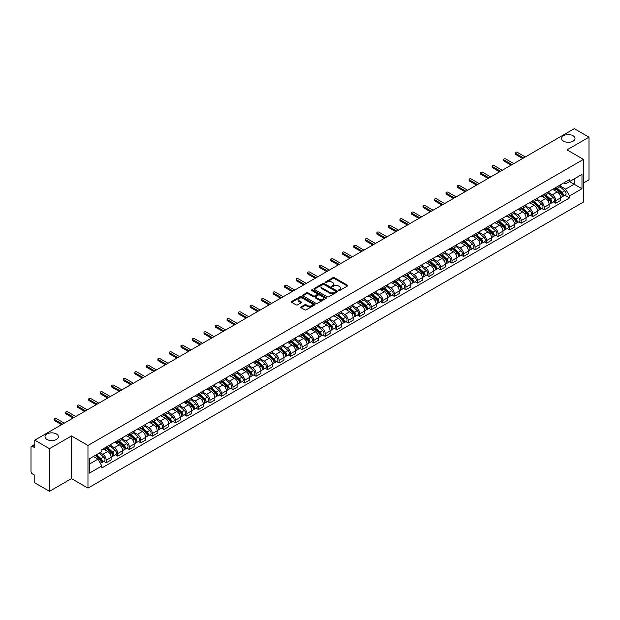 <?xml version="1.0" encoding="UTF-8"?>
<svg xmlns="http://www.w3.org/2000/svg" width="620" height="620" viewBox="0 0 620 620"><rect width="100%" height="100%" fill="white"/><g stroke="black" fill="none" stroke-linecap="round" stroke-linejoin="round"><path stroke-width="0.93" d="M338.69 290.493A0.721 0.411 0 0 0 339.706 290.493L347.409 286.045A1.023 0.589 0 0 0 347.712 285.626A1.023 0.589 0 0 0 347.409 285.208L334.358 277.675A1.023 0.589 0 0 0 332.909 277.675L325.198 282.123A0.721 0.411 0 0 0 326.213 282.704L327.213 282.131A3.286 1.899 0 0 1 331.855 282.131L332.94 282.759A3.286 1.899 0 0 1 333.901 284.099A3.286 1.899 0 0 1 332.94 285.44L331.948 286.014A0.721 0.411 0 0 0 332.963 286.603L333.955 286.029A3.286 1.899 0 0 1 338.597 286.029L339.69 286.657A3.286 1.899 0 0 1 340.651 287.99A3.286 1.899 0 0 1 339.69 289.331L338.69 289.912A0.721 0.411 0 0 0 338.69 290.493L338.69 289.912M56.42 433.985A6.688 3.86 0 0 0 49.127 433.147A6.688 3.86 0 0 0 45.004 436.72A6.688 3.86 0 0 0 46.957 439.448A6.688 3.86 0 0 0 54.25 440.285A6.688 3.86 0 0 0 58.373 436.72A6.688 3.86 0 0 0 56.42 433.985M573.043 135.718A6.688 3.86 0 0 0 565.75 134.881A6.688 3.86 0 0 0 561.627 138.446A6.688 3.86 0 0 0 563.58 141.182A6.688 3.86 0 0 0 570.873 142.019A6.688 3.86 0 0 0 574.996 138.446A6.688 3.86 0 0 0 573.043 135.718M301.064 306.9A1.023 0.589 0 0 0 300.77 307.319A1.023 0.589 0 0 0 301.064 307.737L304.73 309.853A1.023 0.589 0 0 0 306.179 309.853L314.735 304.908A1.023 0.589 0 0 0 315.038 304.49A1.023 0.589 0 0 0 314.735 304.071L301.684 296.538A1.023 0.589 0 0 0 300.235 296.538L291.671 301.475A1.023 0.589 0 0 0 291.377 301.894A1.023 0.589 0 0 0 291.671 302.312L296.096 304.87A1.023 0.589 0 0 0 297.546 304.87L301.212 302.754A1.023 0.589 0 0 0 301.514 302.335A1.023 0.589 0 0 0 301.212 301.917L299.018 300.654A2.744 1.581 0 0 1 298.212 299.53A2.744 1.581 0 0 1 299.91 298.065A2.744 1.581 0 0 1 302.901 298.406L311.496 303.374A2.744 1.581 0 0 1 312.294 304.49A2.744 1.581 0 0 1 310.604 305.954A2.744 1.581 0 0 1 307.613 305.613L306.179 304.784A1.023 0.589 0 0 0 304.73 304.784L301.064 306.9L301.064 307.737M87.97 445.462L71.494 435.953L49.468 448.663L34.767 440.169L574.298 128.681L589 137.167L566.982 149.877L583.459 159.394L87.97 445.462L87.97 488.118L583.459 202.05L583.459 159.394M327.283 296.833A1.023 0.589 0 0 0 328.732 296.833L337.296 291.888A1.023 0.589 0 0 0 337.59 291.47A1.023 0.589 0 0 0 337.296 291.051L324.237 283.51A1.023 0.589 0 0 0 322.788 283.51L314.231 288.455A1.023 0.589 0 0 0 313.929 288.874A1.023 0.589 0 0 0 314.231 289.292L327.283 296.833M312.015 290.648A0.721 0.411 0 0 1 312.744 290.749L326.004 298.406L317.456 303.343A1.023 0.589 0 0 1 316.006 303.343L302.955 295.802L306.613 293.702L306.613 292.849L302.955 294.965A1.023 0.589 0 0 0 302.653 295.383A1.023 0.589 0 0 0 302.955 295.802L302.955 294.965M306.613 293.702A1.023 0.589 0 0 1 308.062 293.702L308.062 292.849A1.023 0.589 0 0 0 306.613 292.849M308.062 292.849L313.356 295.911A1.023 0.589 0 0 0 314.813 295.911L317.238 294.508A1.023 0.589 0 0 0 317.541 294.089A1.023 0.589 0 0 0 317.238 293.671L311.728 290.486A0.721 0.411 0 0 1 312.744 289.897L326.012 297.561A1.023 0.589 0 0 1 326.314 297.98A1.023 0.589 0 0 1 326.012 298.398L326.012 297.561M49.468 448.663L49.468 491.319L34.767 482.833L34.767 475.284L32.48 473.959A2.093 1.209 -120 0 1 31 471.401L31 447.253A2.093 1.209 -120 0 1 31.434 446.299L34.767 444.37M583.459 183.024L589 179.831L589 137.167M49.468 491.319L71.494 478.609L87.97 488.118M34.767 440.169L34.767 447.725L32.48 446.4A2.093 1.209 -120 0 0 31.434 446.299M555.753 187.55A4.805 2.775 60 0 1 554.753 189.704L559.635 186.891A4.805 2.775 -120 0 0 560.627 184.729M548.832 192.727L552.35 194.758A4.805 2.775 60 0 1 555.753 200.647L560.627 197.827A4.805 2.775 -120 0 0 557.225 191.944L553.738 189.929M560.627 197.827L560.627 200.431L555.753 203.244L553.412 201.895M554.753 189.704A4.805 2.775 60 0 1 552.389 189.488M555.753 200.647L555.753 203.244M544.221 194.2A4.805 2.775 60 0 1 543.229 196.362L548.103 193.549A4.805 2.775 -120 0 0 549.103 191.386M541.888 208.553L544.221 209.901L549.103 207.088L549.103 204.484A4.805 2.775 -120 0 0 545.701 198.594L542.213 196.579M543.229 196.362A4.805 2.775 60 0 1 540.865 196.145M537.3 199.376L540.826 201.415A4.805 2.775 60 0 1 544.221 207.297L544.221 209.901M532.696 200.857A4.805 2.775 60 0 1 531.704 203.019L536.579 200.198A4.805 2.775 -120 0 0 537.571 198.043M530.356 215.21L532.696 216.558L537.571 213.737L537.571 211.141A4.805 2.775 -120 0 0 534.177 205.251L530.681 203.236M531.704 203.019A4.805 2.775 60 0 1 529.333 202.802M525.775 206.034L529.302 208.064A4.805 2.775 60 0 1 532.696 213.954L532.696 216.558M521.172 207.514A4.805 2.775 60 0 1 520.172 209.669L525.055 206.855A4.805 2.775 -120 0 0 526.047 204.701M518.832 221.859L521.172 223.208L526.047 220.394L526.047 217.79A4.805 2.775 -120 0 0 522.652 211.908L519.157 209.893M520.172 209.669A4.805 2.775 60 0 1 517.808 209.452M514.251 212.691L517.77 214.722A4.805 2.775 60 0 1 521.172 220.612L521.172 223.208M509.648 214.163A4.805 2.775 60 0 1 508.648 216.326L513.523 213.513A4.805 2.775 -120 0 0 514.523 211.35M507.307 228.517L509.648 229.865L514.523 227.052L514.523 224.448A4.805 2.775 -120 0 0 511.12 218.558L507.633 216.543M508.648 216.326A4.805 2.775 60 0 1 506.284 216.109M502.727 219.34L506.246 221.379A4.805 2.775 60 0 1 509.648 227.261L509.648 229.865M498.116 220.821A4.805 2.775 60 0 1 497.124 222.983L501.999 220.162A4.805 2.775 -120 0 0 502.998 218.008M495.783 235.174L498.116 236.522L502.998 233.701L502.998 231.105A4.805 2.775 -120 0 0 499.596 225.215L496.108 223.2M497.124 222.983A4.805 2.775 60 0 1 494.76 222.766M491.195 225.998L494.721 228.028A4.805 2.775 60 0 1 498.116 233.918L498.116 236.522M486.591 227.478A4.805 2.775 60 0 1 485.6 229.633L490.474 226.819A4.805 2.775 -120 0 0 491.466 224.665M484.251 241.823L486.591 243.172L491.466 240.358L491.466 237.754A4.805 2.775 -120 0 0 488.072 231.872L484.577 229.857M485.6 229.633A4.805 2.775 60 0 1 483.228 229.415M479.671 232.655L483.189 234.685A4.805 2.775 60 0 1 486.591 240.576L486.591 243.172M475.067 234.135A4.805 2.775 60 0 1 474.068 236.29L478.95 233.476A4.805 2.775 -120 0 0 479.942 231.314M472.727 248.481L475.067 249.829L479.942 247.016L479.942 244.412A4.805 2.775 -120 0 0 476.54 238.522L473.052 236.507M474.068 236.29A4.805 2.775 60 0 1 471.704 236.073M468.146 239.304L471.665 241.343A4.805 2.775 60 0 1 475.067 247.225L475.067 249.829M463.535 240.785A4.805 2.775 60 0 1 462.543 242.947L467.418 240.126A4.805 2.775 -120 0 0 468.418 237.972M461.203 255.138L463.535 256.486L468.418 253.673L468.418 251.069A4.805 2.775 -120 0 0 465.015 245.179L461.528 243.164M462.543 242.947A4.805 2.775 60 0 1 460.18 242.73M456.614 245.962L460.141 247.992A4.805 2.775 60 0 1 463.535 253.882L463.535 256.486M452.011 247.442A4.805 2.775 60 0 1 451.019 249.597L455.894 246.783A4.805 2.775 -120 0 0 456.886 244.629M449.671 261.787L452.011 263.136L456.886 260.322L456.886 257.719A4.805 2.775 -120 0 0 453.491 251.836L449.996 249.821M451.019 249.597A4.805 2.775 60 0 1 448.647 249.379M445.09 252.619L448.617 254.649A4.805 2.775 60 0 1 452.011 260.54L452.011 263.136M440.487 254.099A4.805 2.775 60 0 1 439.487 256.254L444.37 253.44A4.805 2.775 -120 0 0 445.361 251.278M438.146 268.445L440.487 269.793L445.361 266.98L445.361 264.376A4.805 2.775 -120 0 0 441.967 258.494L438.472 256.471M439.487 256.254A4.805 2.775 60 0 1 437.123 256.037M433.566 259.269L437.085 261.307A4.805 2.775 60 0 1 440.487 267.189L440.487 269.793M428.963 260.749A4.805 2.775 60 0 1 427.963 262.911L432.838 260.09A4.805 2.775 -120 0 0 433.837 257.935M426.622 275.102L428.963 276.45L433.837 273.637L433.837 271.033A4.805 2.775 -120 0 0 430.435 265.143L426.947 263.128M427.963 262.911A4.805 2.775 60 0 1 425.599 262.694M422.042 265.926L425.56 267.956A4.805 2.775 60 0 1 428.963 273.846L428.963 276.45M417.43 267.406A4.805 2.775 60 0 1 416.439 269.56L421.313 266.747A4.805 2.775 -120 0 0 422.305 264.593M415.098 281.751L417.43 283.108L422.313 280.287L422.313 277.683A4.805 2.775 -120 0 0 418.911 271.8L415.423 269.785M416.439 269.56A4.805 2.775 60 0 1 414.075 269.344M410.51 272.583L414.036 274.613A4.805 2.775 60 0 1 417.43 280.504L417.43 283.108M405.906 274.063A4.805 2.775 60 0 1 404.914 276.218L409.789 273.404A4.805 2.775 -120 0 0 410.781 271.242M403.566 288.409L405.906 289.757L410.781 286.944L410.781 284.34A4.805 2.775 -120 0 0 407.387 278.458L403.891 276.442M404.914 276.218A4.805 2.775 60 0 1 402.543 276.001M398.986 279.233L402.504 281.271A4.805 2.775 60 0 1 405.906 287.153L405.906 289.757M394.382 280.713A4.805 2.775 60 0 1 393.382 282.875L398.257 280.054A4.805 2.775 -120 0 0 399.257 277.899M392.042 295.066L394.382 296.414L399.257 293.601L399.257 290.997A4.805 2.775 -120 0 0 395.854 285.107L392.367 283.092M393.382 282.875A4.805 2.775 60 0 1 391.019 282.658M387.461 285.89L390.98 287.928A4.805 2.775 60 0 1 394.382 293.81L394.382 296.414M382.85 287.37A4.805 2.775 60 0 1 381.858 289.524L386.733 286.711A4.805 2.775 -120 0 0 387.733 284.557M380.517 301.715L382.85 303.072L387.733 300.251L387.733 297.654A4.805 2.775 -120 0 0 384.33 291.764L380.843 289.749M381.858 289.524A4.805 2.775 60 0 1 379.494 289.308M375.929 292.547L379.456 294.578A4.805 2.775 60 0 1 382.85 300.467L382.85 303.072M371.326 294.027A4.805 2.775 60 0 1 370.334 296.182L375.209 293.369A4.805 2.775 -120 0 0 376.201 291.206M368.985 308.373L371.326 309.721L376.201 306.908L376.201 304.304A4.805 2.775 -120 0 0 372.806 298.422L369.311 296.406M370.334 296.182A4.805 2.775 60 0 1 367.962 295.965M364.405 299.197L367.931 301.235A4.805 2.775 60 0 1 371.326 307.117L371.326 309.721M359.801 300.677A4.805 2.775 60 0 1 358.802 302.839L363.684 300.018A4.805 2.775 -120 0 0 364.676 297.863M357.461 315.03L359.801 316.378L364.676 313.565L364.676 310.961A4.805 2.775 -120 0 0 361.282 305.071L357.787 303.056M358.802 302.839A4.805 2.775 60 0 1 356.438 302.622M352.881 305.854L356.399 307.892A4.805 2.775 60 0 1 359.801 313.774L359.801 316.378M348.277 307.334A4.805 2.775 60 0 1 347.278 309.488L352.152 306.675A4.805 2.775 -120 0 0 353.152 304.521M345.937 321.679L348.277 323.036L353.152 320.214L353.152 317.618A4.805 2.775 -120 0 0 349.75 311.728L346.262 309.713M347.278 309.488A4.805 2.775 60 0 1 344.914 309.272M341.356 312.511L344.875 314.542A4.805 2.775 60 0 1 348.277 320.431L348.277 323.036M336.745 313.991A4.805 2.775 60 0 1 335.753 316.146L340.628 313.333A4.805 2.775 -120 0 0 341.62 311.17M334.413 328.337L336.745 329.685L341.628 326.872L341.628 324.268A4.805 2.775 -120 0 0 338.226 318.385L334.738 316.371M335.753 316.146A4.805 2.775 60 0 1 333.382 315.929M329.825 319.168L333.351 321.199A4.805 2.775 60 0 1 336.745 327.089L336.745 329.685M325.221 320.641A4.805 2.775 60 0 1 324.229 322.803L329.104 319.982A4.805 2.775 -120 0 0 330.096 317.828M322.881 334.994L325.221 336.342L330.096 333.529L330.096 330.925A4.805 2.775 -120 0 0 326.701 325.035L323.206 323.02M324.229 322.803A4.805 2.775 60 0 1 321.858 322.586M318.3 325.818L321.819 327.856A4.805 2.775 60 0 1 325.221 333.738L325.221 336.342M313.697 327.298A4.805 2.775 60 0 1 312.697 329.453L317.572 326.639A4.805 2.775 -120 0 0 318.572 324.485M311.356 341.643L313.697 343L318.572 340.178L318.572 337.582A4.805 2.775 -120 0 0 315.169 331.692L311.682 329.677M312.697 329.453A4.805 2.775 60 0 1 310.333 329.236M306.776 332.475L310.295 334.506A4.805 2.775 60 0 1 313.697 340.396L313.697 343M302.165 333.955A4.805 2.775 60 0 1 301.173 336.11L306.048 333.297A4.805 2.775 -120 0 0 307.047 331.134M299.832 348.3L302.165 349.649L307.047 346.836L307.047 344.232A4.805 2.775 -120 0 0 303.645 338.349L300.158 336.335M301.173 336.11A4.805 2.775 60 0 1 298.809 335.893M295.244 339.132L298.77 341.163A4.805 2.775 60 0 1 302.165 347.053L302.165 349.649M290.64 340.605A4.805 2.775 60 0 1 289.649 342.767L294.523 339.946A4.805 2.775 -120 0 0 295.515 337.792M288.3 354.958L290.64 356.306L295.515 353.493L295.515 350.889A4.805 2.775 -120 0 0 292.121 344.999L288.626 342.984M289.649 342.767A4.805 2.775 60 0 1 287.277 342.55M283.72 345.782L287.246 347.82A4.805 2.775 60 0 1 290.64 353.702L290.64 356.306M279.116 347.262A4.805 2.775 60 0 1 278.117 349.417L282.999 346.603A4.805 2.775 -120 0 0 283.991 344.449M276.776 361.607L279.116 362.964L283.991 360.142L283.991 357.546A4.805 2.775 -120 0 0 280.596 351.656L277.101 349.641M278.117 349.417A4.805 2.775 60 0 1 275.753 349.2M272.196 352.439L275.714 354.469A4.805 2.775 60 0 1 279.116 360.36L279.116 362.964M267.592 353.919A4.805 2.775 60 0 1 266.592 356.074L271.467 353.26A4.805 2.775 -120 0 0 272.467 351.098M265.252 368.264L267.592 369.613L272.467 366.8L272.467 364.196A4.805 2.775 -120 0 0 269.065 358.313L265.577 356.298M266.592 356.074A4.805 2.775 60 0 1 264.228 355.857M260.671 359.096L264.19 361.127A4.805 2.775 60 0 1 267.592 367.017L267.592 369.613M256.06 360.569A4.805 2.775 60 0 1 255.068 362.731L259.943 359.918A4.805 2.775 -120 0 0 260.935 357.756M253.727 374.922L256.06 376.27L260.935 373.457L260.935 370.853A4.805 2.775 -120 0 0 257.54 364.963L254.053 362.948M255.068 362.731A4.805 2.775 60 0 1 252.697 362.514M249.139 365.746L252.665 367.784A4.805 2.775 60 0 1 256.06 373.666L256.06 376.27M244.536 367.226A4.805 2.775 60 0 1 243.544 369.381L248.419 366.567A4.805 2.775 -120 0 0 249.411 364.413M242.195 381.579L244.536 382.928L249.411 380.106L249.411 377.51A4.805 2.775 -120 0 0 246.016 371.62L242.521 369.605M243.544 369.381A4.805 2.775 60 0 1 241.172 369.171M237.615 372.403L241.133 374.433A4.805 2.775 60 0 1 244.536 380.324L244.536 382.928M233.012 373.883A4.805 2.775 60 0 1 232.012 376.038L236.887 373.224A4.805 2.775 -120 0 0 237.886 371.062M230.671 388.228L233.012 389.577L237.886 386.764L237.886 384.16A4.805 2.775 -120 0 0 234.484 378.278L230.996 376.262M232.012 376.038A4.805 2.775 60 0 1 229.648 375.821M226.091 379.06L229.609 381.091A4.805 2.775 60 0 1 233.012 386.981L233.012 389.577M221.479 380.533A4.805 2.775 60 0 1 220.488 382.695L225.362 379.882A4.805 2.775 -120 0 0 226.362 377.719M219.147 394.886L221.479 396.234L226.362 393.421L226.362 390.817A4.805 2.775 -120 0 0 222.96 384.927L219.472 382.912M220.488 382.695A4.805 2.775 60 0 1 218.124 382.478M214.559 385.71L218.085 387.748A4.805 2.775 60 0 1 221.479 393.63L221.479 396.234M209.955 387.19A4.805 2.775 60 0 1 208.963 389.352L213.838 386.531A4.805 2.775 -120 0 0 214.83 384.377M207.615 401.543L209.955 402.892L214.83 400.071L214.83 397.474A4.805 2.775 -120 0 0 211.435 391.584L207.94 389.569M208.963 389.352A4.805 2.775 60 0 1 206.592 389.135M203.035 392.367L206.561 394.397A4.805 2.775 60 0 1 209.955 400.288L209.955 402.892M198.431 393.847A4.805 2.775 60 0 1 197.431 396.002L202.314 393.188A4.805 2.775 -120 0 0 203.306 391.034M196.091 408.193L198.431 409.541L203.306 406.728L203.306 404.124A4.805 2.775 -120 0 0 199.904 398.242L196.416 396.226M197.431 396.002A4.805 2.775 60 0 1 195.067 395.785M191.51 399.024L195.029 401.055A4.805 2.775 60 0 1 198.431 406.945L198.431 409.541M186.899 400.497A4.805 2.775 60 0 1 185.907 402.659L190.782 399.846A4.805 2.775 -120 0 0 191.782 397.683M184.566 414.85L186.907 416.198L191.782 413.385L191.782 410.781A4.805 2.775 -120 0 0 188.379 404.891L184.892 402.876M185.907 402.659A4.805 2.775 60 0 1 183.543 402.442M179.978 405.674L183.505 407.712A4.805 2.775 60 0 1 186.907 413.594L186.907 416.198M175.375 407.154A4.805 2.775 60 0 1 174.383 409.316L179.258 406.495A4.805 2.775 -120 0 0 180.25 404.341M173.042 421.507L175.375 422.856L180.25 420.035L180.25 417.438A4.805 2.775 -120 0 0 176.855 411.548L173.368 409.533M174.383 409.316A4.805 2.775 60 0 1 172.011 409.099M168.454 412.331L171.98 414.361A4.805 2.775 60 0 1 175.375 420.252L175.375 422.856M163.85 413.811A4.805 2.775 60 0 1 162.851 415.966L167.733 413.153A4.805 2.775 -120 0 0 168.725 410.998M161.51 428.157L163.85 429.505L168.725 426.692L168.725 424.088A4.805 2.775 -120 0 0 165.331 418.206L161.835 416.19M162.851 415.966A4.805 2.775 60 0 1 160.487 415.749M156.93 418.988L160.448 421.019A4.805 2.775 60 0 1 163.85 426.909L163.85 429.505M152.326 420.469A4.805 2.775 60 0 1 151.327 422.623L156.201 419.81A4.805 2.775 -120 0 0 157.201 417.647M149.986 434.814L152.326 436.162L157.201 433.349L157.201 430.745A4.805 2.775 -120 0 0 153.799 424.855L150.311 422.84M151.327 422.623A4.805 2.775 60 0 1 148.963 422.406M145.406 425.638L148.924 427.676A4.805 2.775 60 0 1 152.326 433.558L152.326 436.162M140.794 427.118A4.805 2.775 60 0 1 139.802 429.28L144.677 426.459A4.805 2.775 -120 0 0 145.677 424.305M138.462 441.471L140.794 442.82L145.677 440.006L145.677 437.402A4.805 2.775 -120 0 0 142.275 431.512L138.787 429.497M139.802 429.28A4.805 2.775 60 0 1 137.439 429.063M133.874 432.295L137.4 434.325A4.805 2.775 60 0 1 140.794 440.216L140.794 442.82M129.27 433.775A4.805 2.775 60 0 1 128.278 435.93L133.153 433.117A4.805 2.775 -120 0 0 134.145 430.962M126.93 448.121L129.27 449.469L134.145 446.656L134.145 444.052A4.805 2.775 -120 0 0 130.75 438.17L127.255 436.154M128.278 435.93A4.805 2.775 60 0 1 125.907 435.713M122.349 438.952L125.875 440.983A4.805 2.775 60 0 1 129.27 446.873L129.27 449.469M117.746 440.433A4.805 2.775 60 0 1 116.746 442.587L121.629 439.774A4.805 2.775 -120 0 0 122.621 437.611M115.405 454.778L117.746 456.126L122.621 453.313L122.621 450.709A4.805 2.775 -120 0 0 119.218 444.819L115.731 442.804M116.746 442.587A4.805 2.775 60 0 1 114.382 442.37M110.825 445.602L114.343 447.64A4.805 2.775 60 0 1 117.746 453.522L117.746 456.126M106.214 447.082A4.805 2.775 60 0 1 105.222 449.244L110.097 446.423A4.805 2.775 -120 0 0 111.096 444.269M103.881 461.435L106.222 462.784L111.096 459.97L111.096 457.366A4.805 2.775 -120 0 0 107.694 451.476L104.207 449.461M105.222 449.244A4.805 2.775 60 0 1 102.858 449.027M100.014 452.67L102.819 454.289A4.805 2.775 60 0 1 106.222 460.18L106.222 462.784M563.913 182.838L565.649 183.838L581.979 174.406L574.151 178.932L574.151 184.218L565.649 189.123L560.356 186.07M89.443 464.062L97.945 459.157L101.858 465.938L89.443 473.107L89.443 458.769L101.858 451.608L101.858 449.601L569.571 179.567L569.571 181.575L581.979 188.744L569.571 195.912L565.649 189.123M581.979 174.406L581.979 188.744M101.858 465.938L101.858 467.945L569.571 197.912L569.571 195.912M71.494 435.953L71.494 478.609M97.945 459.157L93.364 456.514M564.936 195.246L569.571 197.912M338.977 290.594L339.69 290.183A3.286 1.899 0 0 0 340.651 288.85L340.651 287.99M333.901 284.099L333.901 284.952A3.286 1.899 0 0 1 332.94 286.293L332.235 286.704M347.409 285.208L347.409 286.045L334.358 278.527A1.023 0.589 0 0 0 332.909 278.527L325.485 282.805M337.296 291.051L337.296 291.888L324.237 284.363A1.023 0.589 0 0 0 322.788 284.363L314.247 289.3M335.482 291.764A0.721 0.411 0 0 0 335.482 291.175L324.02 284.557A0.721 0.411 0 0 0 323.005 284.557L321.951 285.169A3.286 1.899 0 0 0 320.99 286.51A3.286 1.899 0 0 0 321.951 287.851L329.786 292.369A3.286 1.899 0 0 0 334.428 292.369L335.482 291.764L335.482 292.617A0.721 0.411 0 0 0 335.691 292.322L335.691 291.47M320.99 286.51L320.99 287.362A3.286 1.899 0 0 0 321.951 288.703L321.951 287.851M335.482 292.617L334.428 293.221A3.286 1.899 0 0 1 329.786 293.221L321.951 288.703M308.062 293.702L313.356 296.763A1.023 0.589 0 0 0 314.813 296.763L317.238 295.36A1.023 0.589 0 0 0 317.541 294.942L317.541 294.089M318.851 299.08A2.744 1.581 0 0 0 321.842 299.421A2.744 1.581 0 0 0 323.539 297.957A2.744 1.581 0 0 0 322.733 296.841L319.703 295.089A1.023 0.589 0 0 0 318.254 295.089L315.828 296.492A1.023 0.589 0 0 0 315.526 296.91A1.023 0.589 0 0 0 315.828 297.329L318.851 299.08L318.851 299.933A2.744 1.581 0 0 0 321.842 300.274A2.744 1.581 0 0 0 323.539 298.809L323.539 297.957M315.526 296.91L315.526 297.763A1.023 0.589 0 0 0 315.828 298.181L315.828 297.329M318.851 299.933L315.828 298.181M312.294 304.49L312.294 305.342A2.744 1.581 0 0 1 310.604 306.807A2.744 1.581 0 0 1 307.613 306.466L306.179 305.637A1.023 0.589 0 0 0 304.73 305.637L301.08 307.745M298.212 299.53L298.212 300.382A2.744 1.581 0 0 0 299.018 301.506L299.018 300.654M301.212 301.917L301.212 302.754L299.018 301.506M314.735 304.071L314.735 304.908L301.684 297.391A1.023 0.589 0 0 0 300.235 297.391L291.687 302.32L291.671 301.475M556.086 188.937L560.782 193.13A2.612 1.511 60 0 1 561.604 197.168L560.627 197.733M556.21 189.054L558.418 190.325M556.558 188.666L561.782 193.332A1.256 0.721 60 0 1 562.177 195.269A1.256 0.721 60 0 1 562.061 195.316M557.341 188.217L562.038 192.401A2.612 1.511 60 0 1 562.859 196.447A2.612 1.511 60 0 1 562.069 196.525M559.961 186.643L564.696 190.867A2.612 1.511 60 0 1 565.518 194.905L562.859 196.447M522.652 158.495L515.553 154.403A1.201 0.698 180 0 1 515.204 153.915L515.204 152.799A1.201 0.698 -0 0 0 515.553 153.295L523.606 157.945M525.311 156.961L517.258 152.311A1.201 0.698 -0 0 0 515.948 152.163A1.201 0.698 -0 0 0 515.204 152.799M544.554 195.595L549.258 199.787A2.612 1.511 60 0 1 550.072 203.825L549.103 204.383M544.686 195.703L546.894 196.982M545.034 195.323L550.258 199.981A1.256 0.721 60 0 1 550.653 201.926A1.256 0.721 60 0 1 550.537 201.965M545.817 194.866L550.514 199.059A2.612 1.511 60 0 1 551.327 203.097A2.612 1.511 60 0 1 550.544 203.182M548.429 193.293L553.172 197.524A2.612 1.511 60 0 1 553.993 201.562L551.327 203.097M533.029 202.252L537.726 206.437A2.612 1.511 60 0 1 538.548 210.482L537.571 211.04M533.154 202.36L535.37 203.639M533.502 201.973L538.734 206.638A1.256 0.721 60 0 1 539.121 208.576A1.256 0.721 60 0 1 539.013 208.622M534.285 201.523L538.982 205.716A2.612 1.511 60 0 1 539.803 209.754A2.612 1.511 60 0 1 539.013 209.839M536.904 199.95L541.648 204.181A2.612 1.511 60 0 1 542.461 208.219L539.803 209.754M511.12 165.153L504.029 161.06A1.201 0.698 180 0 1 503.68 160.565L503.68 159.456A1.201 0.698 -0 0 0 504.029 159.945L512.081 164.595M513.779 163.618L505.726 158.968A1.201 0.698 -0 0 0 504.417 158.813A1.201 0.698 -0 0 0 503.68 159.456M499.596 171.81L492.505 167.71A1.201 0.698 180 0 1 492.148 167.222L492.148 166.114A1.201 0.698 -0 0 0 492.505 166.602L500.557 171.252M502.254 170.267L494.202 165.625A1.201 0.698 -0 0 0 492.892 165.47A1.201 0.698 -0 0 0 492.148 166.114M521.505 208.901L526.202 213.094A2.612 1.511 60 0 1 527.023 217.132L526.047 217.697M521.629 209.017L523.838 210.288M521.978 208.63L527.202 213.296A1.256 0.721 60 0 1 527.597 215.233A1.256 0.721 60 0 1 527.481 215.279M522.761 208.181L527.457 212.365A2.612 1.511 60 0 1 528.279 216.411A2.612 1.511 60 0 1 527.488 216.488M525.38 206.607L530.115 210.831A2.612 1.511 60 0 1 530.937 214.876L528.279 216.411M509.981 215.559L514.678 219.751A2.612 1.511 60 0 1 515.491 223.789L514.523 224.355M510.105 215.667L512.314 216.946M510.454 215.287L515.677 219.945A1.256 0.721 60 0 1 516.072 221.89A1.256 0.721 60 0 1 515.956 221.929M511.236 214.83L515.933 219.023A2.612 1.511 60 0 1 516.755 223.06A2.612 1.511 60 0 1 515.964 223.146M513.856 213.257L518.591 217.488A2.612 1.511 60 0 1 519.413 221.526L516.755 223.06M498.449 222.216L503.146 226.401A2.612 1.511 60 0 1 503.967 230.446L502.99 231.004M498.573 222.324L500.789 223.603M498.922 221.937L504.153 226.602A1.256 0.721 60 0 1 504.548 228.54A1.256 0.721 60 0 1 504.432 228.586M499.704 221.487L504.401 225.68A2.612 1.511 60 0 1 505.223 229.718A2.612 1.511 60 0 1 504.432 229.803M502.324 219.914L507.067 224.146A2.612 1.511 60 0 1 507.881 228.183L505.223 229.718M488.072 178.459L480.973 174.367A1.201 0.698 180 0 1 480.624 173.879L480.624 172.771A1.201 0.698 -0 0 0 480.973 173.259L489.033 177.909M490.73 176.925L482.678 172.275A1.201 0.698 -0 0 0 481.368 172.127A1.201 0.698 -0 0 0 480.624 172.771M476.54 185.117L469.449 181.025A1.201 0.698 180 0 1 469.1 180.529L469.1 179.42A1.201 0.698 -0 0 0 469.449 179.909L477.501 184.558M479.206 183.582L471.146 178.932A1.201 0.698 -0 0 0 469.836 178.777A1.201 0.698 -0 0 0 469.1 179.42M465.015 191.774L457.924 187.674A1.201 0.698 180 0 1 457.568 187.186L457.568 186.078A1.201 0.698 -0 0 0 457.924 186.566L465.976 191.216M467.674 190.239L459.621 185.589A1.201 0.698 -0 0 0 458.312 185.434A1.201 0.698 -0 0 0 457.568 186.078M486.925 228.865L491.621 233.058A2.612 1.511 60 0 1 492.443 237.096L491.466 237.662M487.049 228.981L489.257 230.253M487.397 228.594L492.629 233.26A1.256 0.721 60 0 1 493.016 235.197A1.256 0.721 60 0 1 492.908 235.244M488.18 228.144L492.877 232.329A2.612 1.511 60 0 1 493.698 236.375A2.612 1.511 60 0 1 492.908 236.46M490.8 226.571L495.535 230.795A2.612 1.511 60 0 1 496.357 234.84L493.698 236.375M453.491 198.423L446.4 194.331A1.201 0.698 180 0 1 446.043 193.843L446.043 192.735A1.201 0.698 -0 0 0 446.4 193.223L454.452 197.873M456.15 196.889L448.097 192.239A1.201 0.698 -0 0 0 446.788 192.092A1.201 0.698 -0 0 0 446.043 192.735M475.4 235.522L480.097 239.715A2.612 1.511 60 0 1 480.918 243.753L479.942 244.319M475.525 235.631L477.733 236.91M475.873 235.251L481.097 239.909A1.256 0.721 60 0 1 481.492 241.854A1.256 0.721 60 0 1 481.376 241.893M476.656 234.794L481.353 238.987A2.612 1.511 60 0 1 482.174 243.024A2.612 1.511 60 0 1 481.384 243.11M479.275 233.221L484.011 237.452A2.612 1.511 60 0 1 484.832 241.49L482.174 243.024M441.967 205.081L434.868 200.988A1.201 0.698 180 0 1 434.519 200.493L434.519 199.384A1.201 0.698 -0 0 0 434.868 199.88L442.92 204.522M444.625 203.546L436.573 198.896A1.201 0.698 -0 0 0 435.263 198.749A1.201 0.698 -0 0 0 434.519 199.384M463.868 242.18L468.565 246.365A2.612 1.511 60 0 1 469.387 250.41L468.418 250.968M463.993 242.288L466.209 243.567M464.349 241.901L469.572 246.566A1.256 0.721 60 0 1 469.968 248.504A1.256 0.721 60 0 1 469.851 248.55M465.132 241.451L469.828 245.644A2.612 1.511 60 0 1 470.642 249.682A2.612 1.511 60 0 1 469.859 249.767M467.743 239.878L472.486 244.11A2.612 1.511 60 0 1 473.308 248.147L470.642 249.682M430.435 211.738L423.344 207.638A1.201 0.698 180 0 1 422.995 207.15L422.995 206.042A1.201 0.698 -0 0 0 423.344 206.53L431.396 211.18M433.093 210.203L425.041 205.553A1.201 0.698 -0 0 0 423.731 205.398A1.201 0.698 -0 0 0 422.995 206.042M452.344 248.829L457.041 253.022A2.612 1.511 60 0 1 457.862 257.06L456.886 257.626M452.468 248.946L454.677 250.217M452.817 248.558L458.048 253.224A1.256 0.721 60 0 1 458.436 255.161A1.256 0.721 60 0 1 458.327 255.208M453.6 248.108L458.296 252.301A2.612 1.511 60 0 1 459.118 256.339A2.612 1.511 60 0 1 458.327 256.424M456.219 246.535L460.962 250.759A2.612 1.511 60 0 1 461.776 254.804L459.118 256.339M418.911 218.387L411.82 214.295A1.201 0.698 180 0 1 411.463 213.807L411.463 212.699A1.201 0.698 -0 0 0 411.82 213.187L419.872 217.837M421.569 216.853L413.517 212.203A1.201 0.698 -0 0 0 412.207 212.056A1.201 0.698 -0 0 0 411.463 212.699M440.82 255.487L445.517 259.679A2.612 1.511 60 0 1 446.338 263.717L445.361 264.283M440.944 255.595L443.153 256.874M441.293 255.215L446.516 259.873A1.256 0.721 60 0 1 446.911 261.818A1.256 0.721 60 0 1 446.795 261.857M442.075 254.758L446.772 258.951A2.612 1.511 60 0 1 447.594 262.988A2.612 1.511 60 0 1 446.803 263.074M444.695 253.192L449.43 257.416A2.612 1.511 60 0 1 450.252 261.454L447.594 262.988M407.387 225.044L400.288 220.953A1.201 0.698 180 0 1 399.939 220.456L399.939 219.348A1.201 0.698 -0 0 0 400.288 219.844L408.347 224.494M410.045 223.51L401.993 218.86A1.201 0.698 -0 0 0 400.683 218.713A1.201 0.698 -0 0 0 399.939 219.348M429.296 262.144L433.992 266.329A2.612 1.511 60 0 1 434.806 270.374L433.837 270.932M429.42 262.252L431.629 263.531M429.768 261.865L434.992 266.53A1.256 0.721 60 0 1 435.387 268.468A1.256 0.721 60 0 1 435.271 268.514M430.551 261.415L435.248 265.608A2.612 1.511 60 0 1 436.069 269.646A2.612 1.511 60 0 1 435.279 269.731M433.171 259.842L437.906 264.074A2.612 1.511 60 0 1 438.728 268.111L436.069 269.646M395.854 231.702L388.763 227.602A1.201 0.698 180 0 1 388.415 227.114L388.415 226.006A1.201 0.698 -0 0 0 388.763 226.494L396.815 231.144M398.521 230.167L390.461 225.517A1.201 0.698 -0 0 0 389.151 225.362A1.201 0.698 -0 0 0 388.415 226.006M417.764 268.793L422.46 272.986A2.612 1.511 60 0 1 423.282 277.024L422.305 277.589M417.888 268.91L420.104 270.18M418.236 268.522L423.468 273.188A1.256 0.721 60 0 1 423.863 275.125A1.256 0.721 60 0 1 423.747 275.172M419.019 268.072L423.716 272.265A2.612 1.511 60 0 1 424.537 276.303A2.612 1.511 60 0 1 423.747 276.388M421.639 266.499L426.382 270.723A2.612 1.511 60 0 1 427.196 274.769L424.537 276.303M384.33 238.351L377.239 234.259A1.201 0.698 180 0 1 376.882 233.771L376.882 232.663A1.201 0.698 -0 0 0 377.239 233.151L385.291 237.801M386.988 236.817L378.936 232.167A1.201 0.698 -0 0 0 377.627 232.019A1.201 0.698 -0 0 0 376.882 232.663M406.239 275.451L410.936 279.643A2.612 1.511 60 0 1 411.757 283.681L410.781 284.247M406.364 275.559L408.572 276.838M406.712 275.179L411.943 279.837A1.256 0.721 60 0 1 412.331 281.782A1.256 0.721 60 0 1 412.222 281.829M407.495 274.722L412.192 278.915A2.612 1.511 60 0 1 413.013 282.953A2.612 1.511 60 0 1 412.222 283.038M410.114 273.156L414.85 277.38A2.612 1.511 60 0 1 415.671 281.418L413.013 282.953M372.806 245.008L365.715 240.917A1.201 0.698 180 0 1 365.358 240.421L365.358 239.312A1.201 0.698 -0 0 0 365.715 239.808L373.767 244.458M375.464 243.474L367.412 238.824A1.201 0.698 -0 0 0 366.102 238.677A1.201 0.698 -0 0 0 365.358 239.312M394.715 282.108L399.412 286.293A2.612 1.511 60 0 1 400.233 290.338L399.257 290.896M394.839 282.216L397.048 283.495M395.188 281.829L400.411 286.494A1.256 0.721 60 0 1 400.807 288.432A1.256 0.721 60 0 1 400.69 288.478M395.971 281.379L400.667 285.572A2.612 1.511 60 0 1 401.489 289.61A2.612 1.511 60 0 1 400.698 289.695M398.59 279.806L403.325 284.038A2.612 1.511 60 0 1 404.147 288.075L401.489 289.61M361.282 251.666L354.183 247.566A1.201 0.698 180 0 1 353.834 247.078L353.834 245.97A1.201 0.698 -0 0 0 354.183 246.458L362.235 251.108M363.94 250.131L355.888 245.481A1.201 0.698 -0 0 0 354.578 245.326A1.201 0.698 -0 0 0 353.834 245.97M383.183 288.757L387.88 292.95A2.612 1.511 60 0 1 388.701 296.988L387.733 297.553M383.307 288.874L385.524 290.144M383.664 288.486L388.887 293.151A1.256 0.721 60 0 1 389.283 295.089A1.256 0.721 60 0 1 389.166 295.135M384.447 288.037L389.143 292.229A2.612 1.511 60 0 1 389.957 296.267A2.612 1.511 60 0 1 389.174 296.352M387.058 286.463L391.801 290.687A2.612 1.511 60 0 1 392.623 294.733L389.957 296.267M349.75 258.315L342.659 254.223A1.201 0.698 180 0 1 342.31 253.735L342.31 252.627A1.201 0.698 -0 0 0 342.659 253.115L350.711 257.765M352.408 256.781L344.356 252.131A1.201 0.698 -0 0 0 343.046 251.983A1.201 0.698 -0 0 0 342.31 252.627M371.659 295.415L376.356 299.607A2.612 1.511 60 0 1 377.177 303.645L376.201 304.211M371.783 295.523L373.992 296.802M372.132 295.143L377.363 299.801A1.256 0.721 60 0 1 377.751 301.746A1.256 0.721 60 0 1 377.642 301.793M372.915 294.686L377.611 298.879A2.612 1.511 60 0 1 378.433 302.917A2.612 1.511 60 0 1 377.642 303.002M375.534 293.121L380.269 297.344A2.612 1.511 60 0 1 381.091 301.382L378.433 302.917M338.226 264.972L331.134 260.88A1.201 0.698 180 0 1 330.778 260.385L330.778 259.276A1.201 0.698 -0 0 0 331.134 259.772L339.187 264.422M340.884 263.438L332.832 258.788A1.201 0.698 -0 0 0 331.522 258.641A1.201 0.698 -0 0 0 330.778 259.276M360.135 302.072L364.831 306.264A2.612 1.511 60 0 1 365.653 310.302L364.676 310.86M360.259 302.18L362.468 303.459M360.608 301.793L365.831 306.458A1.256 0.721 60 0 1 366.226 308.396A1.256 0.721 60 0 1 366.11 308.442M361.39 301.343L366.087 305.536A2.612 1.511 60 0 1 366.908 309.574A2.612 1.511 60 0 1 366.118 309.659M364.01 299.77L368.745 304.002A2.612 1.511 60 0 1 369.567 308.039L366.908 309.574M326.701 271.63L319.602 267.53A1.201 0.698 180 0 1 319.254 267.042L319.254 265.933A1.201 0.698 -0 0 0 319.602 266.422L327.662 271.072M329.36 270.095L321.307 265.445A1.201 0.698 -0 0 0 319.998 265.29A1.201 0.698 -0 0 0 319.254 265.933M348.611 308.721L353.307 312.914A2.612 1.511 60 0 1 354.121 316.952L353.152 317.517M348.735 308.838L350.943 310.108M349.083 308.45L354.307 313.115A1.256 0.721 60 0 1 354.702 315.053A1.256 0.721 60 0 1 354.586 315.099M349.866 308.001L354.562 312.193A2.612 1.511 60 0 1 355.384 316.231A2.612 1.511 60 0 1 354.594 316.316M352.486 306.427L357.221 310.651A2.612 1.511 60 0 1 358.042 314.697L355.384 316.231M315.169 278.279L308.078 274.187A1.201 0.698 180 0 1 307.729 273.699L307.729 272.591A1.201 0.698 -0 0 0 308.078 273.079L316.13 277.729M317.835 276.745L309.775 272.095A1.201 0.698 -0 0 0 308.466 271.947A1.201 0.698 -0 0 0 307.729 272.591M337.079 315.379L341.775 319.571A2.612 1.511 60 0 1 342.596 323.609L341.62 324.175M337.203 315.487L339.419 316.766M337.551 315.107L342.783 319.773A1.256 0.721 60 0 1 343.178 321.71A1.256 0.721 60 0 1 343.062 321.757M338.334 314.65L343.031 318.843A2.612 1.511 60 0 1 343.852 322.888A2.612 1.511 60 0 1 343.062 322.966M340.954 313.085L345.697 317.308A2.612 1.511 60 0 1 346.51 321.346L343.852 322.888M303.645 284.937L296.554 280.844A1.201 0.698 180 0 1 296.197 280.349L296.197 279.24A1.201 0.698 -0 0 0 296.554 279.736L304.606 284.386M306.303 283.402L298.251 278.752A1.201 0.698 -0 0 0 296.941 278.605A1.201 0.698 -0 0 0 296.197 279.24M325.554 322.036L330.251 326.228A2.612 1.511 60 0 1 331.072 330.266L330.096 330.824M325.678 322.144L327.887 323.423M326.027 321.757L331.258 326.422A1.256 0.721 60 0 1 331.646 328.36A1.256 0.721 60 0 1 331.537 328.406M326.81 321.307L331.506 325.5A2.612 1.511 60 0 1 332.328 329.538A2.612 1.511 60 0 1 331.537 329.623M329.429 319.734L334.165 323.966A2.612 1.511 60 0 1 334.986 328.003L332.328 329.538M292.121 291.594L285.029 287.494A1.201 0.698 180 0 1 284.673 287.006L284.673 285.897A1.201 0.698 -0 0 0 285.029 286.386L293.082 291.036M294.779 290.059L286.727 285.409A1.201 0.698 -0 0 0 285.417 285.254A1.201 0.698 -0 0 0 284.673 285.897M314.03 328.685L318.726 332.878A2.612 1.511 60 0 1 319.548 336.916L318.572 337.481M314.154 328.801L316.363 330.072M314.503 328.414L319.726 333.079A1.256 0.721 60 0 1 320.122 335.017A1.256 0.721 60 0 1 320.005 335.063M315.286 327.964L319.982 332.157A2.612 1.511 60 0 1 320.803 336.195A2.612 1.511 60 0 1 320.013 336.28M317.905 326.391L322.64 330.615A2.612 1.511 60 0 1 323.462 334.661L320.803 336.195M280.589 298.251L273.498 294.151A1.201 0.698 180 0 1 273.149 293.663L273.149 292.555A1.201 0.698 -0 0 0 273.498 293.043L281.55 297.693M283.255 296.709L275.203 292.059A1.201 0.698 -0 0 0 273.893 291.912A1.201 0.698 -0 0 0 273.149 292.555M302.498 335.342L307.195 339.535A2.612 1.511 60 0 1 308.016 343.573L307.047 344.139M302.622 335.451L304.839 336.73M302.978 335.071L308.202 339.737A1.256 0.721 60 0 1 308.597 341.674A1.256 0.721 60 0 1 308.481 341.721M303.754 334.622L308.458 338.807A2.612 1.511 60 0 1 309.272 342.852A2.612 1.511 60 0 1 308.489 342.93M306.373 333.048L311.116 337.272A2.612 1.511 60 0 1 311.938 341.31L309.272 342.852M269.065 304.901L261.973 300.808A1.201 0.698 180 0 1 261.625 300.312L261.625 299.204A1.201 0.698 -0 0 0 261.973 299.7L270.026 304.35M271.723 303.366L263.671 298.716A1.201 0.698 -0 0 0 262.361 298.569A1.201 0.698 -0 0 0 261.625 299.204M290.974 342L295.67 346.192A2.612 1.511 60 0 1 296.492 350.23L295.515 350.788M291.098 342.108L293.306 343.387M291.447 341.721L296.678 346.386A1.256 0.721 60 0 1 297.065 348.324A1.256 0.721 60 0 1 296.957 348.37M292.229 341.271L296.926 345.464A2.612 1.511 60 0 1 297.747 349.502A2.612 1.511 60 0 1 296.957 349.587M294.849 339.698L299.584 343.929A2.612 1.511 60 0 1 300.406 347.967L297.747 349.502M257.54 311.558L250.449 307.458A1.201 0.698 180 0 1 250.093 306.97L250.093 305.862A1.201 0.698 -0 0 0 250.449 306.35L258.501 311M260.199 310.023L252.146 305.373A1.201 0.698 -0 0 0 250.837 305.218A1.201 0.698 -0 0 0 250.093 305.862M279.45 348.649L284.146 352.842A2.612 1.511 60 0 1 284.967 356.88L283.991 357.446M279.574 348.765L281.782 350.037M279.922 348.378L285.146 353.044A1.256 0.721 60 0 1 285.541 354.981A1.256 0.721 60 0 1 285.425 355.028M280.705 347.928L285.401 352.121A2.612 1.511 60 0 1 286.223 356.159A2.612 1.511 60 0 1 285.433 356.244M283.325 346.355L288.06 350.587A2.612 1.511 60 0 1 288.881 354.625L286.223 356.159M246.016 318.215L238.917 314.115A1.201 0.698 180 0 1 238.568 313.627L238.568 312.519A1.201 0.698 -0 0 0 238.917 313.007L246.977 317.657M248.674 316.673L240.622 312.023A1.201 0.698 -0 0 0 239.312 311.876A1.201 0.698 -0 0 0 238.568 312.519M267.925 355.306L272.622 359.499A2.612 1.511 60 0 1 273.435 363.537L272.467 364.103M268.049 355.415L270.258 356.694M268.398 355.035L273.622 359.701A1.256 0.721 60 0 1 274.017 361.638A1.256 0.721 60 0 1 273.901 361.685M269.181 354.586L273.877 358.771A2.612 1.511 60 0 1 274.691 362.816A2.612 1.511 60 0 1 273.908 362.894M271.8 353.012L276.536 357.236A2.612 1.511 60 0 1 277.357 361.274L274.691 362.816M234.484 324.865L227.393 320.772A1.201 0.698 180 0 1 227.044 320.284L227.044 319.168A1.201 0.698 -0 0 0 227.393 319.664L235.445 324.314M237.15 323.33L229.09 318.68A1.201 0.698 -0 0 0 227.78 318.533A1.201 0.698 -0 0 0 227.044 319.168M256.393 361.964L261.09 366.156A2.612 1.511 60 0 1 261.911 370.194L260.935 370.752M256.517 362.072L258.734 363.351M256.866 361.692L262.097 366.35A1.256 0.721 60 0 1 262.493 368.288A1.256 0.721 60 0 1 262.376 368.334M257.649 361.235L262.345 365.428A2.612 1.511 60 0 1 263.167 369.466A2.612 1.511 60 0 1 262.376 369.551M260.268 359.662L265.011 363.894A2.612 1.511 60 0 1 265.825 367.931L263.167 369.466M222.96 331.522L215.869 327.43A1.201 0.698 180 0 1 215.512 326.934L215.512 325.826A1.201 0.698 -0 0 0 215.869 326.314L223.921 330.964M225.618 329.987L217.566 325.337A1.201 0.698 -0 0 0 216.256 325.182A1.201 0.698 -0 0 0 215.512 325.826M244.869 368.613L249.565 372.806A2.612 1.511 60 0 1 250.387 376.851L249.411 377.41M244.993 368.729L247.202 370.008M245.342 368.342L250.565 373.007A1.256 0.721 60 0 1 250.96 374.945A1.256 0.721 60 0 1 250.852 374.992M246.124 367.892L250.821 372.085A2.612 1.511 60 0 1 251.643 376.123A2.612 1.511 60 0 1 250.852 376.208M248.744 366.319L253.479 370.551A2.612 1.511 60 0 1 254.301 374.589L251.643 376.123M211.435 338.179L204.344 334.079A1.201 0.698 180 0 1 203.988 333.591L203.988 332.483A1.201 0.698 -0 0 0 204.344 332.971L212.397 337.621M214.094 336.637L206.042 331.987A1.201 0.698 -0 0 0 204.732 331.839A1.201 0.698 -0 0 0 203.988 332.483M233.345 375.271L238.041 379.463A2.612 1.511 60 0 1 238.863 383.501L237.886 384.067M233.469 375.379L235.678 376.658M233.817 374.999L239.041 379.665A1.256 0.721 60 0 1 239.436 381.602A1.256 0.721 60 0 1 239.32 381.649M234.6 374.55L239.297 378.735A2.612 1.511 60 0 1 240.118 382.78A2.612 1.511 60 0 1 239.328 382.858M237.22 372.976L241.955 377.2A2.612 1.511 60 0 1 242.776 381.238L240.118 382.78M199.904 344.829L192.812 340.737A1.201 0.698 180 0 1 192.464 340.248L192.464 339.132A1.201 0.698 -0 0 0 192.812 339.628L200.865 344.278M202.57 343.294L194.517 338.644A1.201 0.698 -0 0 0 193.208 338.497A1.201 0.698 -0 0 0 192.464 339.132M221.813 381.928L226.509 386.121A2.612 1.511 60 0 1 227.331 390.158L226.354 390.716M221.937 382.036L224.153 383.315M222.293 381.656L227.517 386.314A1.256 0.721 60 0 1 227.912 388.252A1.256 0.721 60 0 1 227.796 388.298M223.068 381.199L227.772 385.392A2.612 1.511 60 0 1 228.586 389.43A2.612 1.511 60 0 1 227.804 389.515M225.688 379.626L230.431 383.858A2.612 1.511 60 0 1 231.252 387.895L228.586 389.43M188.379 351.486L181.288 347.394A1.201 0.698 180 0 1 180.939 346.898L180.939 345.79A1.201 0.698 -0 0 0 181.288 346.278L189.34 350.928M191.037 349.951L182.985 345.301A1.201 0.698 -0 0 0 181.675 345.146A1.201 0.698 -0 0 0 180.939 345.79M210.288 388.585L214.985 392.77A2.612 1.511 60 0 1 215.806 396.815L214.83 397.374M210.412 388.694L212.621 389.972M210.761 388.306L215.993 392.971A1.256 0.721 60 0 1 216.38 394.909A1.256 0.721 60 0 1 216.272 394.956M211.544 387.856L216.24 392.049A2.612 1.511 60 0 1 217.062 396.087A2.612 1.511 60 0 1 216.272 396.172M214.163 386.283L218.899 390.515A2.612 1.511 60 0 1 219.72 394.553L217.062 396.087M176.855 358.143L169.764 354.043A1.201 0.698 180 0 1 169.407 353.555L169.407 352.447A1.201 0.698 -0 0 0 169.764 352.935L177.816 357.585M179.513 356.601L171.461 351.959A1.201 0.698 -0 0 0 170.151 351.803A1.201 0.698 -0 0 0 169.407 352.447M198.764 395.235L203.461 399.427A2.612 1.511 60 0 1 204.282 403.465L203.306 404.031M198.888 395.351L201.097 396.622M199.237 394.963L204.46 399.629A1.256 0.721 60 0 1 204.856 401.566A1.256 0.721 60 0 1 204.74 401.613M200.02 394.514L204.716 398.699A2.612 1.511 60 0 1 205.538 402.744A2.612 1.511 60 0 1 204.747 402.822M202.639 392.94L207.374 397.164A2.612 1.511 60 0 1 208.196 401.202L205.538 402.744M165.331 364.793L158.232 360.701A1.201 0.698 180 0 1 157.883 360.212L157.883 359.096A1.201 0.698 -0 0 0 158.232 359.592L166.292 364.242M167.989 363.258L159.937 358.608A1.201 0.698 -0 0 0 158.627 358.461A1.201 0.698 -0 0 0 157.883 359.096M187.24 401.892L191.936 406.085A2.612 1.511 60 0 1 192.75 410.122L191.782 410.688M187.364 402L189.573 403.279M187.713 401.621L192.936 406.278A1.256 0.721 60 0 1 193.332 408.224A1.256 0.721 60 0 1 193.215 408.262M188.495 401.163L193.192 405.356A2.612 1.511 60 0 1 194.006 409.394A2.612 1.511 60 0 1 193.223 409.479M191.115 399.59L195.85 403.821A2.612 1.511 60 0 1 196.672 407.859L194.006 409.394M153.799 371.45L146.708 367.358A1.201 0.698 180 0 1 146.359 366.862L146.359 365.754A1.201 0.698 -0 0 0 146.708 366.242L154.76 370.892M156.465 369.915L148.405 365.265A1.201 0.698 -0 0 0 147.095 365.11A1.201 0.698 -0 0 0 146.359 365.754M175.708 408.549L180.405 412.734A2.612 1.511 60 0 1 181.226 416.779L180.25 417.338M175.832 408.657L178.049 409.936M176.181 408.27L181.412 412.936A1.256 0.721 60 0 1 181.807 414.873A1.256 0.721 60 0 1 181.691 414.92M176.964 407.821L181.66 412.013A2.612 1.511 60 0 1 182.482 416.051A2.612 1.511 60 0 1 181.691 416.136M179.583 406.247L184.326 410.479A2.612 1.511 60 0 1 185.14 414.517L182.482 416.051M142.275 378.107L135.183 374.007A1.201 0.698 180 0 1 134.827 373.519L134.827 372.411A1.201 0.698 -0 0 0 135.183 372.899L143.236 377.549M144.933 376.572L136.881 371.923A1.201 0.698 -0 0 0 135.571 371.767A1.201 0.698 -0 0 0 134.827 372.411M164.184 415.199L168.88 419.391A2.612 1.511 60 0 1 169.702 423.429L168.725 423.995M164.308 415.315L166.517 416.586M164.657 414.927L169.88 419.593A1.256 0.721 60 0 1 170.275 421.53A1.256 0.721 60 0 1 170.167 421.577M165.439 414.478L170.136 418.663A2.612 1.511 60 0 1 170.957 422.708A2.612 1.511 60 0 1 170.167 422.793M168.059 412.904L172.794 417.128A2.612 1.511 60 0 1 173.616 421.174L170.957 422.708M130.75 384.757L123.659 380.665A1.201 0.698 180 0 1 123.302 380.176L123.302 379.068A1.201 0.698 -0 0 0 123.659 379.556L131.711 384.206M133.409 383.222L125.356 378.572A1.201 0.698 -0 0 0 124.047 378.425A1.201 0.698 -0 0 0 123.302 379.068M152.66 421.856L157.356 426.049A2.612 1.511 60 0 1 158.178 430.086L157.201 430.652M152.784 421.964L154.992 423.243M153.132 421.585L158.356 426.242A1.256 0.721 60 0 1 158.751 428.188A1.256 0.721 60 0 1 158.635 428.226M153.915 421.127L158.612 425.32A2.612 1.511 60 0 1 159.433 429.358A2.612 1.511 60 0 1 158.642 429.443M156.535 419.554L161.27 423.786A2.612 1.511 60 0 1 162.091 427.823L159.433 429.358M119.218 391.414L112.127 387.322A1.201 0.698 180 0 1 111.778 386.826L111.778 385.718A1.201 0.698 -0 0 0 112.127 386.206L120.179 390.856M121.884 389.879L113.824 385.229A1.201 0.698 -0 0 0 112.522 385.074A1.201 0.698 -0 0 0 111.778 385.718M141.127 428.513L145.824 432.698A2.612 1.511 60 0 1 146.645 436.743L145.669 437.302M141.251 428.621L143.468 429.9M141.608 428.234L146.832 432.9A1.256 0.721 60 0 1 147.227 434.837A1.256 0.721 60 0 1 147.111 434.884M142.383 427.785L147.087 431.977A2.612 1.511 60 0 1 147.901 436.015A2.612 1.511 60 0 1 147.118 436.1M145.002 426.211L149.745 430.443A2.612 1.511 60 0 1 150.567 434.481L147.901 436.015M107.694 398.071L100.603 393.971A1.201 0.698 180 0 1 100.254 393.483L100.254 392.375A1.201 0.698 -0 0 0 100.603 392.863L108.655 397.513M110.352 396.537L102.3 391.887A1.201 0.698 -0 0 0 100.99 391.731A1.201 0.698 -0 0 0 100.254 392.375M129.603 435.163L134.3 439.355A2.612 1.511 60 0 1 135.121 443.393L134.145 443.959M129.727 435.279L131.936 436.55M130.076 434.891L135.307 439.557A1.256 0.721 60 0 1 135.695 441.494A1.256 0.721 60 0 1 135.586 441.541M130.859 434.442L135.555 438.627A2.612 1.511 60 0 1 136.377 442.672A2.612 1.511 60 0 1 135.586 442.757M133.478 432.868L138.214 437.092A2.612 1.511 60 0 1 139.035 441.138L136.377 442.672M96.17 404.721L89.079 400.629A1.201 0.698 180 0 1 88.722 400.14L88.722 399.032A1.201 0.698 -0 0 0 89.079 399.52L97.131 404.17M98.828 403.186L90.776 398.536A1.201 0.698 -0 0 0 89.466 398.389A1.201 0.698 -0 0 0 88.722 399.032M118.079 441.82L122.775 446.012A2.612 1.511 60 0 1 123.597 450.05L122.621 450.616M118.203 441.928L120.412 443.207M118.552 441.549L123.775 446.206A1.256 0.721 60 0 1 124.171 448.151A1.256 0.721 60 0 1 124.054 448.19M119.334 441.091L124.031 445.284A2.612 1.511 60 0 1 124.853 449.322A2.612 1.511 60 0 1 124.062 449.407M121.954 439.518L126.689 443.75A2.612 1.511 60 0 1 127.511 447.787L124.853 449.322M84.645 411.378L77.547 407.286A1.201 0.698 180 0 1 77.198 406.79L77.198 405.682A1.201 0.698 -0 0 0 77.547 406.178L85.606 410.82M87.304 409.843L79.252 405.193A1.201 0.698 -0 0 0 77.942 405.046A1.201 0.698 -0 0 0 77.198 405.682M106.555 448.477L111.251 452.662A2.612 1.511 60 0 1 112.065 456.707L111.096 457.265M106.679 448.586L108.888 449.864M107.028 448.198L112.251 452.864A1.256 0.721 60 0 1 112.646 454.801A1.256 0.721 60 0 1 112.53 454.847M107.81 447.749L112.507 451.941A2.612 1.511 60 0 1 113.32 455.979A2.612 1.511 60 0 1 112.538 456.064M110.43 446.175L115.165 450.407A2.612 1.511 60 0 1 115.987 454.445L113.32 455.979M73.114 418.035L66.022 413.935A1.201 0.698 180 0 1 65.674 413.447L65.674 412.339A1.201 0.698 -0 0 0 66.022 412.827L74.075 417.477M75.779 416.5L67.719 411.85A1.201 0.698 -0 0 0 66.41 411.696A1.201 0.698 -0 0 0 65.674 412.339M95.309 455.382L99.719 459.319A2.612 1.511 60 0 1 100.541 463.357L100.409 463.435M95.356 455.359L97.363 456.514M95.782 455.111L100.727 459.521A1.256 0.721 60 0 1 101.122 461.458A1.256 0.721 60 0 1 101.006 461.505M96.565 454.661L100.975 458.599A2.612 1.511 60 0 1 101.796 462.636A2.612 1.511 60 0 1 101.006 462.721M99.231 453.127L103.641 457.056A2.612 1.511 60 0 1 104.455 461.102L101.796 462.636M61.589 424.685L54.498 420.593A1.201 0.698 180 0 1 54.142 420.104L54.142 418.996A1.201 0.698 -0 0 0 54.498 419.484L62.55 424.134M64.248 423.15L56.195 418.5A1.201 0.698 -0 0 0 54.885 418.353A1.201 0.698 -0 0 0 54.142 418.996M117.746 453.522L122.621 450.709M129.27 446.873L134.145 444.052M140.794 440.216L145.677 437.402M152.326 433.558L157.201 430.745M163.85 426.909L168.725 424.088M175.375 420.252L180.25 417.438M186.907 413.594L191.782 410.781M198.431 406.945L203.306 404.124M209.955 400.288L214.83 397.474M221.479 393.63L226.362 390.817M233.012 386.981L237.886 384.16M244.536 380.324L249.411 377.51M256.06 373.666L260.935 370.853M267.592 367.017L272.467 364.196M279.116 360.36L283.991 357.546M290.64 353.702L295.515 350.889M302.165 347.053L307.047 344.232M313.697 340.396L318.572 337.582M325.221 333.738L330.096 330.925M336.745 327.089L341.628 324.268M348.277 320.431L353.152 317.618M359.801 313.774L364.676 310.961M371.326 307.117L376.201 304.304M382.85 300.467L387.733 297.654M394.382 293.81L399.257 290.997M405.906 287.153L410.781 284.34M417.43 280.504L422.313 277.683M428.963 273.846L433.837 271.033M440.487 267.189L445.361 264.376M452.011 260.54L456.886 257.719M463.535 253.882L468.418 251.069M475.067 247.225L479.942 244.412M486.591 240.576L491.466 237.754M498.116 233.918L502.998 231.105M509.648 227.261L514.523 224.448M521.172 220.612L526.047 217.79M532.696 213.954L537.571 211.141M544.221 207.297L549.103 204.484M106.222 460.18L111.096 457.366M102.819 454.289L107.694 451.476M114.343 447.64L119.218 444.819M125.875 440.983L130.75 438.17M137.4 434.325L142.275 431.512M148.924 427.676L153.799 424.855M160.448 421.019L165.331 418.206M171.98 414.361L176.855 411.548M183.505 407.712L188.379 404.891M195.029 401.055L199.904 398.242M206.561 394.397L211.435 391.584M218.085 387.748L222.96 384.927M229.609 381.091L234.484 378.278M241.133 374.433L246.016 371.62M252.665 367.784L257.54 364.963M264.19 361.127L269.065 358.313M275.714 354.469L280.596 351.656M287.246 347.82L292.121 344.999M298.77 341.163L303.645 338.349M310.295 334.506L315.169 331.692M321.819 327.856L326.701 325.035M333.351 321.199L338.226 318.385M344.875 314.542L349.75 311.728M356.399 307.892L361.282 305.071M367.931 301.235L372.806 298.422M379.456 294.578L384.33 291.764M390.98 287.928L395.854 285.107M402.504 281.271L407.387 278.458M414.036 274.613L418.911 271.8M425.56 267.956L430.435 265.143M437.085 261.307L441.967 258.494M448.617 254.649L453.491 251.836M460.141 247.992L465.015 245.179M471.665 241.343L476.54 238.522M483.189 234.685L488.072 231.872M494.721 228.028L499.596 225.215M506.246 221.379L511.12 218.558M517.77 214.722L522.652 211.908M529.302 208.064L534.177 205.251M540.826 201.415L545.701 198.594M552.35 194.758L557.225 191.944M34.767 445.075L32.48 446.4M339.69 290.183L339.69 289.331M331.948 286.603L331.948 286.014M332.94 286.293L332.94 285.44M325.198 282.704L325.198 282.123M332.909 278.527L332.909 277.675M334.358 278.527L334.358 277.675M314.231 289.292L314.231 288.455M322.788 284.363L322.788 283.51M324.237 284.363L324.237 283.51M329.786 293.221L329.786 292.369M334.428 293.221L334.428 292.369M313.356 296.763L313.356 295.911M314.813 296.763L314.813 295.911M317.238 295.36L317.238 294.508M312.744 290.749L312.744 289.897M304.73 305.637L304.73 304.784M306.179 305.637L306.179 304.784M307.613 306.466L307.613 305.613M300.235 297.391L300.235 296.538M301.684 297.391L301.684 296.538M560.782 193.13L559.317 193.975M562.441 194.696L561.968 194.967M564.696 190.867L562.038 192.401M515.553 153.295L515.553 154.403M549.258 199.787L547.793 200.632M550.909 201.345L550.444 201.624M553.172 197.524L550.514 199.059M537.726 206.437L536.261 207.281M539.385 208.002L538.912 208.274M541.648 204.181L538.982 205.716M504.029 159.945L504.029 161.06M492.505 166.602L492.505 167.71M526.202 213.094L524.737 213.939M527.86 214.66L527.388 214.931M530.115 210.831L527.457 212.365M514.678 219.751L513.213 220.596M516.328 221.309L515.863 221.588M518.591 217.488L515.933 219.023M503.146 226.401L501.681 227.246M504.804 227.966L504.331 228.238M507.067 224.146L504.401 225.68M480.973 173.259L480.973 174.367M469.449 179.909L469.449 181.025M457.924 186.566L457.924 187.674M491.621 233.058L490.157 233.903M493.28 234.624L492.807 234.895M495.535 230.795L492.877 232.329M446.4 193.223L446.4 194.331M480.097 239.715L478.632 240.56M481.756 241.281L481.283 241.552M484.011 237.452L481.353 238.987M434.868 199.88L434.868 200.988M468.565 246.365L467.108 247.217M470.224 247.93L469.759 248.202M472.486 244.11L469.828 245.644M423.344 206.53L423.344 207.638M457.041 253.022L455.576 253.867M458.699 254.588L458.226 254.859M460.962 250.759L458.296 252.301M411.82 213.187L411.82 214.295M445.517 259.679L444.052 260.524M447.175 261.245L446.702 261.516M449.43 257.416L446.772 258.951M400.288 219.844L400.288 220.953M433.992 266.329L432.528 267.181M435.643 267.894L435.178 268.166M437.906 264.074L435.248 265.608M388.763 226.494L388.763 227.602M422.46 272.986L420.996 273.831M424.119 274.551L423.646 274.823M426.382 270.723L423.716 272.265M377.239 233.151L377.239 234.259M410.936 279.643L409.471 280.488M412.594 281.209L412.122 281.48M414.85 277.38L412.192 278.915M365.715 239.808L365.715 240.917M399.412 286.293L397.947 287.145M401.07 287.858L400.597 288.13M403.325 284.038L400.667 285.572M354.183 246.458L354.183 247.566M387.88 292.95L386.423 293.795M389.538 294.515L389.065 294.787M391.801 290.687L389.143 292.229M342.659 253.115L342.659 254.223M376.356 299.607L374.891 300.452M378.014 301.173L377.541 301.444M380.269 297.344L377.611 298.879M331.134 259.772L331.134 260.88M364.831 306.264L363.367 307.109M366.49 307.822L366.017 308.094M368.745 304.002L366.087 305.536M319.602 266.422L319.602 267.53M353.307 312.914L351.842 313.759M354.958 314.479L354.493 314.751M357.221 310.651L354.562 312.193M308.078 273.079L308.078 274.187M341.775 319.571L340.31 320.416M343.433 321.137L342.961 321.408M345.697 317.308L343.031 318.843M296.554 279.736L296.554 280.844M330.251 326.228L328.786 327.073M331.909 327.786L331.437 328.058M334.165 323.966L331.506 325.5M285.029 286.386L285.029 287.494M318.726 332.878L317.262 333.723M320.385 334.444L319.912 334.715M322.64 330.615L319.982 332.157M273.498 293.043L273.498 294.151M307.195 339.535L305.73 340.38M308.853 341.101L308.38 341.372M311.116 337.272L308.458 338.807M261.973 299.7L261.973 300.808M295.67 346.192L294.206 347.037M297.329 347.75L296.856 348.022M299.584 343.929L296.926 345.464M250.449 306.35L250.449 307.458M284.146 352.842L282.681 353.687M285.804 354.408L285.332 354.679M288.06 350.587L285.401 352.121M238.917 313.007L238.917 314.115M272.622 359.499L271.157 360.344M274.272 361.065L273.808 361.336M276.536 357.236L273.877 358.771M227.393 319.664L227.393 320.772M261.09 366.156L259.625 367.001M262.748 367.714L262.276 367.986M265.011 363.894L262.345 365.428M215.869 326.314L215.869 327.43M249.565 372.806L248.101 373.651M251.224 374.372L250.751 374.643M253.479 370.551L250.821 372.085M204.344 332.971L204.344 334.079M238.041 379.463L236.577 380.308M239.692 381.029L239.227 381.3M241.955 377.2L239.297 378.735M192.812 339.628L192.812 340.737M226.509 386.121L225.044 386.965M228.168 387.678L227.695 387.957M230.431 383.858L227.772 385.392M181.288 346.278L181.288 347.394M214.985 392.77L213.52 393.615M216.644 394.336L216.171 394.607M218.899 390.515L216.24 392.049M169.764 352.935L169.764 354.043M203.461 399.427L201.996 400.272M205.119 400.993L204.647 401.264M207.374 397.164L204.716 398.699M158.232 359.592L158.232 360.701M191.936 406.085L190.472 406.929M193.587 407.642L193.122 407.921M195.85 403.821L193.192 405.356M146.708 366.242L146.708 367.358M180.405 412.734L178.94 413.579M182.063 414.3L181.59 414.571M184.326 410.479L181.66 412.013M135.183 372.899L135.183 374.007M168.88 419.391L167.416 420.236M170.539 420.957L170.066 421.228M172.794 417.128L170.136 418.663M123.659 379.556L123.659 380.665M157.356 426.049L155.891 426.893M159.007 427.606L158.542 427.885M161.27 423.786L158.612 425.32M112.127 386.206L112.127 387.322M145.824 432.698L144.359 433.543M147.483 434.264L147.01 434.535M149.745 430.443L147.087 431.977M100.603 392.863L100.603 393.971M134.3 439.355L132.835 440.2M135.958 440.921L135.486 441.192M138.214 437.092L135.555 438.627M89.079 399.52L89.079 400.629M122.775 446.012L121.311 446.857M124.434 447.578L123.961 447.849M126.689 443.75L124.031 445.284M77.547 406.178L77.547 407.286M111.251 452.662L109.787 453.514M112.902 454.228L112.437 454.499M115.165 450.407L112.507 451.941M66.022 412.827L66.022 413.935M99.719 459.319L98.456 460.048M101.378 460.885L100.905 461.156M103.641 457.056L100.975 458.599M54.498 419.484L54.498 420.593"/></g></svg>
